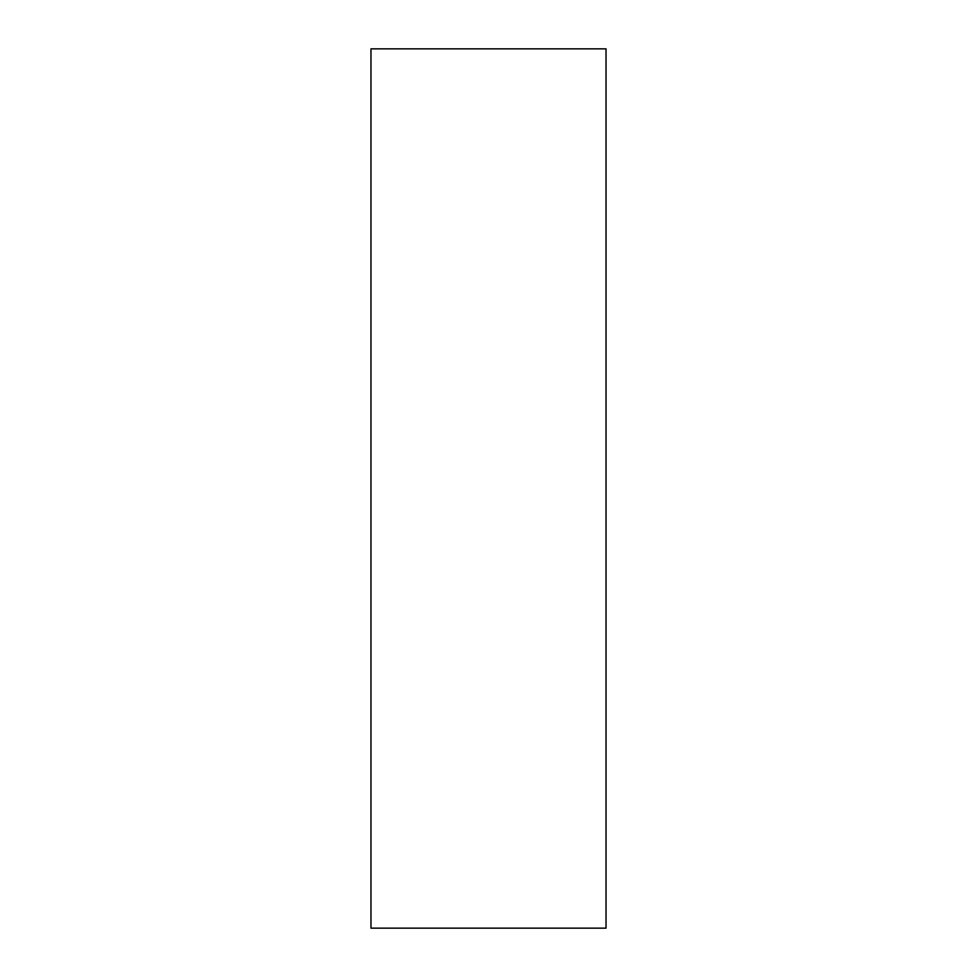<?xml version="1.0" encoding="UTF-8"?>
<svg xmlns="http://www.w3.org/2000/svg" width="977" height="977" viewBox="0 0 977 977"><rect width="100%" height="100%" fill="white"/><g stroke="black" fill="none" stroke-linecap="round" stroke-linejoin="round"><path stroke-width="1.47" d="M606.033 928.15L606.033 48.85L370.967 48.85L370.967 928.15L606.033 928.15"/></g></svg>
